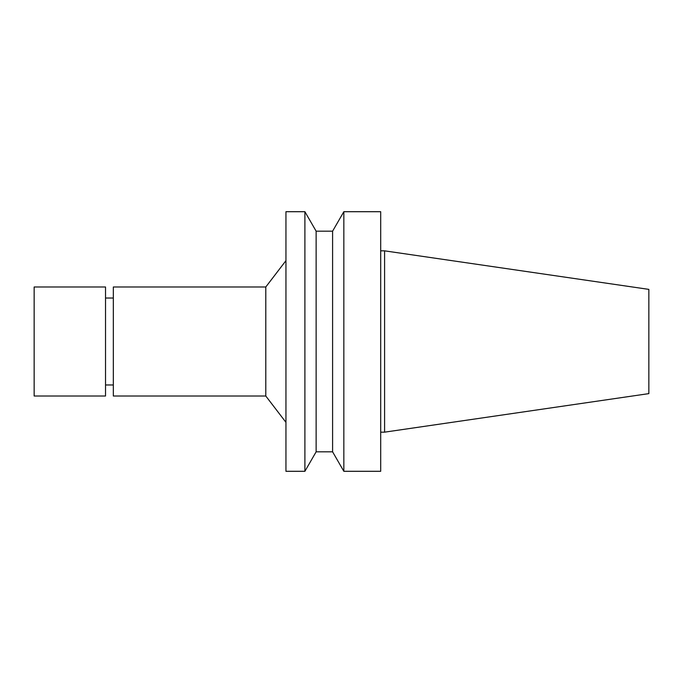 <?xml version="1.0" encoding="UTF-8"?>
<svg xmlns="http://www.w3.org/2000/svg" width="683" height="683" viewBox="0 0 683 683"><rect width="100%" height="100%" fill="white"/><g stroke="black" fill="none" stroke-linecap="round" stroke-linejoin="round"><path stroke-width="1.02" d="M105.532 384.981L113.327 384.981M265.789 396.012L265.789 286.988L113.327 286.988L113.327 396.012L265.789 396.012L285.946 422.342M285.946 211.704L285.946 471.296L304.9 471.296L304.9 211.704L285.946 211.704M304.9 211.704L316.135 231.178L316.135 451.822L304.9 471.296M316.135 231.178L332.595 231.178L332.595 451.822L343.839 471.296L380.696 471.296L380.696 211.704L343.839 211.704L343.839 471.296M316.135 451.822L332.595 451.822M380.696 250.84L384.589 250.84L384.589 432.16L380.696 432.16M384.589 250.84L648.85 289.379L648.85 393.621L384.589 432.16M34.15 396.012L34.15 286.988L105.532 286.988L105.532 396.012L34.15 396.012M105.532 298.019L113.327 298.019M265.789 286.988L285.946 260.658M332.595 231.178L343.839 211.704"/></g></svg>
